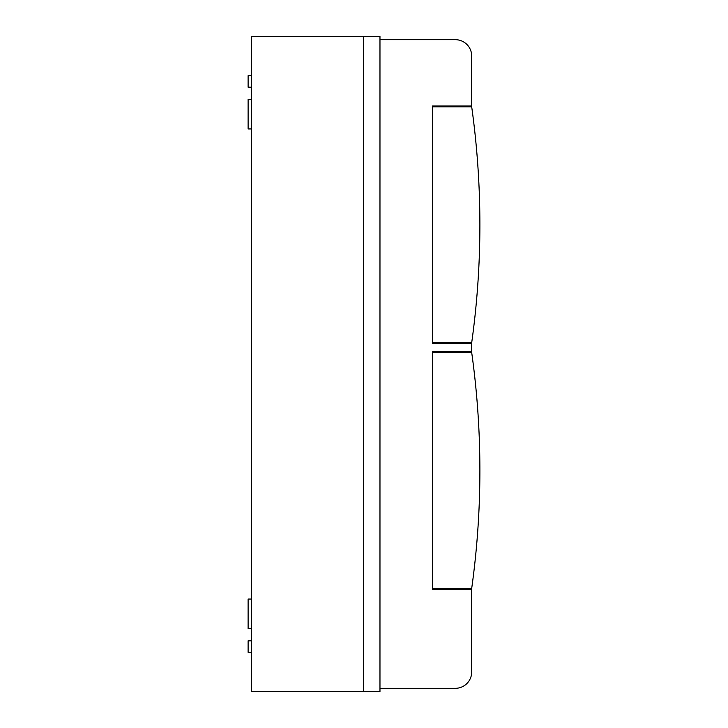 <?xml version="1.0" encoding="UTF-8"?>
<svg xmlns="http://www.w3.org/2000/svg" width="728" height="728" viewBox="0 0 728 728"><rect width="100%" height="100%" fill="white"/><g stroke="black" fill="none" stroke-linecap="round" stroke-linejoin="round"><path stroke-width="1.09" d="M363.591 36.4L251.388 36.4L251.388 691.6L363.591 691.6L363.591 36.4L363.591 691.6L379.971 691.6L379.971 36.4L363.591 36.4M251.388 628.537L248.111 628.537L248.111 599.053L251.388 599.053M251.388 128.947L248.111 128.947L248.111 99.463L251.388 99.463M251.388 652.288L248.111 652.288L248.111 640.822L251.388 640.822M251.388 87.178L248.111 87.178L248.111 75.712L251.388 75.712M432.387 589.225L432.387 588.406L471.699 588.406A853.234 853.234 0 0 0 471.699 352.534L432.387 352.534L432.387 589.225L471.699 589.225L471.699 671.944A16.38 16.38 0 0 1 455.319 688.324L379.971 688.324M432.387 343.525L432.387 106.015L432.387 343.525L471.699 343.525L471.699 351.715L432.387 351.715M379.971 39.676L455.319 39.676A16.38 16.38 0 0 1 471.699 56.056L471.699 106.015L432.387 106.015M432.387 342.706L471.699 342.706A853.234 853.234 0 0 0 471.699 106.834L432.387 106.834M473.819 123.214L473.482 120.42M474.065 125.243L474.155 126.008M474.283 127.1L474.083 125.389M473.282 118.801L473.355 119.365M474.401 128.128L474.265 126.945M432.387 588.406L432.387 352.534M473.819 368.914L473.482 366.12M474.065 370.943L474.155 371.708M474.283 372.8L474.083 371.089M473.282 364.501L473.355 365.065M474.401 373.828L474.265 372.645"/></g></svg>
